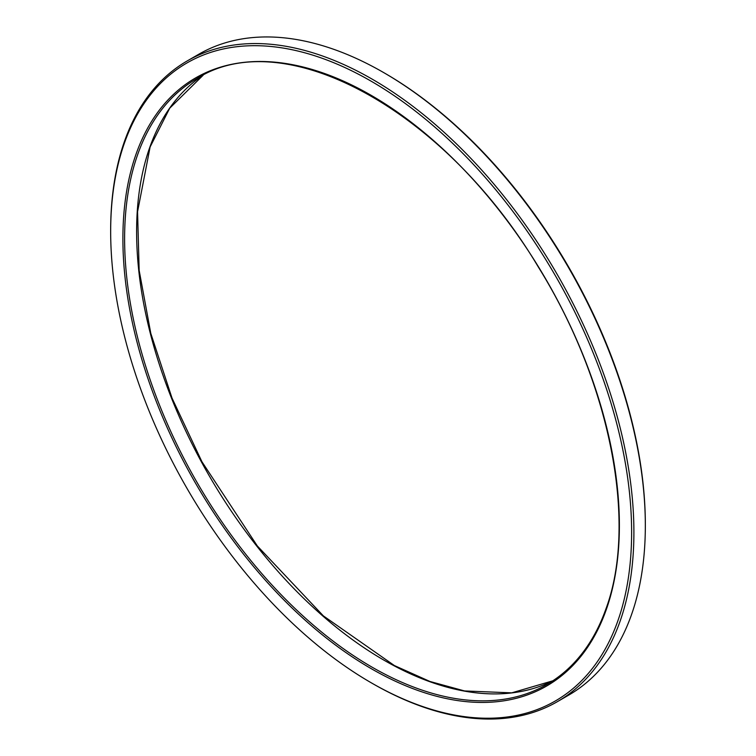 <?xml version="1.0" encoding="UTF-8"?>
<svg xmlns="http://www.w3.org/2000/svg" width="756" height="756" viewBox="0 0 756 756"><rect width="100%" height="100%" fill="white"/><g stroke="black" fill="none" stroke-linecap="round" stroke-linejoin="round"><path stroke-width="1.13" d="M187.29 60.886L198.724 54.281A369.986 213.608 60 0 1 383.717 72.604L384.861 73.266A368.37 212.682 60 0 1 645.331 524.428L645.331 525.741A369.986 213.608 60 0 1 568.71 695.114L557.276 701.719A369.986 213.608 -120 0 0 613.985 405.244A369.986 213.608 -120 0 0 372.283 79.21A369.986 213.608 -120 0 0 187.29 60.886A369.986 213.608 -120 0 0 110.669 230.259L110.669 231.572A368.37 212.682 -120 0 0 371.139 682.734A368.37 212.682 -120 0 0 631.619 532.347A368.37 212.682 -120 0 0 371.139 81.185A368.37 212.682 -120 0 0 110.669 231.572M372.283 683.396L371.139 682.734L372.283 683.396A369.986 213.608 -120 0 0 372.283 683.396L372.283 683.396A369.986 213.608 -120 0 0 557.276 701.719M384.861 73.266L383.717 72.604A369.986 213.608 60 0 1 645.331 525.741M371.139 668.606A351.077 202.693 -120 0 0 586.127 362.757A351.077 202.693 -120 0 0 156.152 114.515A351.077 202.693 -120 0 0 371.139 668.606M552.816 680.816A349.858 201.994 60 0 1 209.072 475.533A349.858 201.994 60 0 1 203.166 75.194L169.713 108.203L150.113 146.957L137.564 211.727L139.161 270.412L150.794 333.377L171.999 398.034L201.918 461.718L257.324 545.955L323.332 615.856L394.386 665.554L429.966 681.477L464.543 690.946L511.708 692.855L552.825 680.806M371.999 667.123A349.858 201.994 -120 0 0 546.928 684.454C561.141 676.233 573.435 665.157 583.812 651.228C592.78 639.16 600.094 625.231 605.745 609.421C637.932 523.549 610.404 382.952 538.546 267.369C445.927 111.123 284.757 22.585 197.07 78.473A349.858 201.994 -120 0 0 143.442 358.826A349.858 201.994 -120 0 0 371.999 667.123"/></g></svg>
